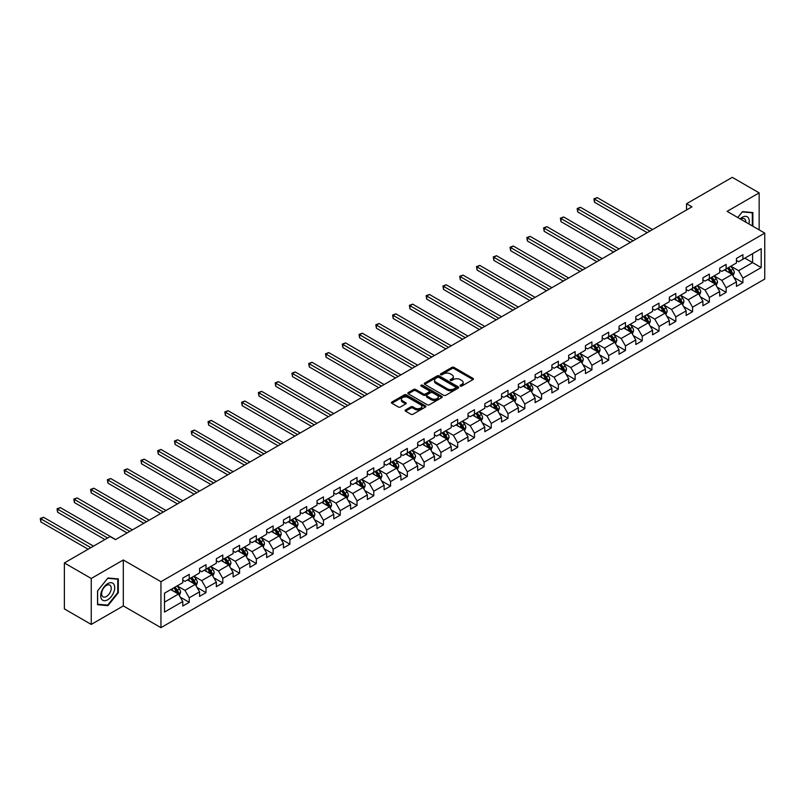 <?xml version="1.0" encoding="UTF-8"?>
<svg xmlns="http://www.w3.org/2000/svg" width="805" height="805" viewBox="0 0 805 805"><rect width="100%" height="100%" fill="white"/><g stroke="black" fill="none" stroke-linecap="round" stroke-linejoin="round"><path stroke-width="1.21" d="M460.299 386.058A1.047 0.604 0 0 0 461.778 386.058L472.988 379.588A1.489 0.865 0 0 0 473.431 378.974A1.489 0.865 0 0 0 472.988 378.37L453.99 367.392A1.489 0.865 0 0 0 451.877 367.392L440.657 373.872A1.047 0.604 0 0 0 442.136 374.728L443.595 373.892A4.78 2.757 0 0 1 450.347 373.892L451.927 374.798A4.78 2.757 0 0 1 453.326 376.75A4.78 2.757 0 0 1 451.927 378.702L450.478 379.537A1.047 0.604 0 0 0 451.957 380.393L453.406 379.558A4.78 2.757 0 0 1 460.168 379.558L461.748 380.473A4.78 2.757 0 0 1 463.147 382.425A4.78 2.757 0 0 1 461.748 384.367L460.299 385.213A1.047 0.604 0 0 0 460.299 386.058L460.299 385.213M405.529 409.936A1.489 0.865 0 0 0 405.096 410.55A1.489 0.865 0 0 0 405.529 411.164L410.862 414.233A1.489 0.865 0 0 0 412.975 414.233L425.432 407.048A1.489 0.865 0 0 0 425.865 406.434A1.489 0.865 0 0 0 425.432 405.831L406.434 394.853A1.489 0.865 0 0 0 404.321 394.853L391.864 402.047A1.489 0.865 0 0 0 391.421 402.661A1.489 0.865 0 0 0 391.864 403.265L398.304 406.988A1.489 0.865 0 0 0 400.417 406.988L405.74 403.909A1.489 0.865 0 0 0 406.183 403.295A1.489 0.865 0 0 0 405.74 402.691L402.55 400.84A3.995 2.304 0 0 1 401.383 399.21A3.995 2.304 0 0 1 403.848 397.086A3.995 2.304 0 0 1 408.195 397.579L420.703 404.804A3.995 2.304 0 0 1 421.88 406.434A3.995 2.304 0 0 1 419.415 408.568A3.995 2.304 0 0 1 415.058 408.065L412.975 406.857A1.489 0.865 0 0 0 410.862 406.857L405.529 409.936L405.529 411.164M123.306 559.978L91.247 578.473L64.36 562.957L64.36 608.902L91.247 624.428L123.306 605.923L160.95 627.659L160.95 581.703L123.306 559.978L123.306 605.923M759.155 229.878L759.155 192.868L727.106 211.373L764.75 233.108L160.95 581.703M759.155 192.868L732.268 177.342L686.554 203.735L686.554 209.944M64.36 562.957L110.074 536.563L115.447 539.672L691.938 206.835L686.554 203.735M443.696 395.285A1.489 0.865 0 0 0 445.809 395.285L458.266 388.091A1.489 0.865 0 0 0 458.699 387.477A1.489 0.865 0 0 0 458.266 386.873L439.258 375.895A1.489 0.865 0 0 0 437.155 375.895L424.698 383.089A1.489 0.865 0 0 0 424.255 383.703A1.489 0.865 0 0 0 424.698 384.307L443.696 395.285M421.468 386.289A1.047 0.604 0 0 1 422.524 386.44L441.824 397.579L429.387 404.764A1.489 0.865 0 0 1 427.284 404.764L408.276 393.786L413.609 390.737L413.609 389.489L408.276 392.568A1.489 0.865 0 0 0 407.843 393.182A1.489 0.865 0 0 0 408.276 393.786L408.276 392.568M413.609 390.737A1.489 0.865 0 0 1 415.722 390.737L415.722 389.489A1.489 0.865 0 0 0 413.609 389.489M415.722 389.489L423.43 393.937A1.489 0.865 0 0 0 425.533 393.937L429.075 391.894A1.489 0.865 0 0 0 429.508 391.29A1.489 0.865 0 0 0 429.075 390.677L421.055 386.048A1.047 0.604 0 0 1 422.524 385.193L441.844 396.352A1.489 0.865 0 0 1 442.287 396.956A1.489 0.865 0 0 1 441.844 397.569L441.844 396.352M160.95 627.659L764.75 279.053L764.75 233.108M180.25 597.139L189.235 602.321L189.235 597.793L199.56 591.826L199.56 596.364L206.01 592.631L206.01 588.103L216.334 582.146L216.334 586.674L222.794 582.951L222.794 578.413L233.118 572.456L233.118 576.984L239.568 573.261L239.568 568.733L249.892 562.765L249.892 567.304L256.342 563.57L256.342 559.042L266.666 553.085L266.666 557.613L273.126 553.89L273.126 549.352L283.451 543.395L283.451 547.923L289.901 544.2L289.901 539.672L300.225 533.705L300.225 538.243L306.685 534.51L306.685 529.982L317.009 524.025L317.009 528.553L323.459 524.83L323.459 520.292L333.783 514.335L333.783 518.863L340.233 515.14L340.233 510.612L350.567 504.644L350.567 509.183L357.018 505.449L357.018 500.921L367.342 494.964L367.342 499.492L373.792 495.769L373.792 491.231L384.116 485.274L384.116 489.802L390.576 486.079L390.576 481.551L400.9 475.584L400.9 480.122L407.35 476.389L407.35 471.861L417.674 465.904L417.674 470.432L424.124 466.709L424.124 462.171L434.459 456.214L434.459 460.742L440.909 457.019L440.909 452.491L451.233 446.523L451.233 451.062L457.683 447.328L457.683 442.8L468.007 436.843L468.007 441.371L474.467 437.648L474.467 433.11L484.791 427.153L484.791 431.681L491.241 427.958L491.241 423.43L501.565 417.463L501.565 422.001L508.025 418.268L508.025 413.74L518.35 407.783L518.35 412.311L524.8 408.588L524.8 404.05L535.124 398.093L535.124 402.621L541.574 398.898L541.574 394.37L551.898 388.402L551.898 392.941L558.358 389.207L558.358 384.679L568.682 378.722L568.682 383.25L575.132 379.527L575.132 374.989L585.456 369.032L585.456 373.56L591.917 369.837L591.917 365.309L602.241 359.342L602.241 363.88L608.691 360.147L608.691 355.619L619.015 349.662L619.015 354.19L625.465 350.467L625.465 345.929L635.789 339.972L635.789 344.5L642.249 340.777L642.249 336.249L652.573 330.281L652.573 334.82L659.023 331.086L659.023 326.558L669.347 320.601L669.347 325.129L675.808 321.406L675.808 316.868L686.132 310.911L686.132 315.439L692.582 311.716L692.582 307.188L702.906 301.221L702.906 305.759L709.356 302.026L709.356 297.498L719.69 291.541L719.69 296.069L726.14 292.346L726.14 287.808L736.464 281.851L736.464 286.379L742.914 282.656L742.914 278.127L761.198 267.572L761.198 248.695L752.595 253.656L752.595 262.601L761.198 267.572M189.235 602.321L182.775 606.044L182.775 601.516L164.492 612.072L164.492 593.194L182.775 582.639L182.775 578.101L189.235 574.378L189.235 578.916L199.56 572.949L199.56 568.421L206.01 564.697L206.01 569.226L216.334 563.269L216.334 558.73L222.794 555.007L222.794 559.535L233.118 553.578L233.118 549.04L239.568 545.317L239.568 549.855L249.892 543.888L249.892 539.36L256.342 535.637L256.342 540.165L266.666 534.208L266.666 529.67L273.126 525.947L273.126 530.475L283.451 524.518L283.451 519.98L289.901 516.257L289.901 520.795L300.225 514.828L300.225 510.3L306.685 506.576L306.685 511.105L317.009 505.148L317.009 500.609L323.459 496.886L323.459 501.414L333.783 495.457L333.783 490.919L340.233 487.196L340.233 491.734L350.567 485.767L350.567 481.239L357.018 477.506L357.018 482.044L367.342 476.087L367.342 471.549L373.792 467.826L373.792 472.354L384.116 466.397L384.116 461.859L390.576 458.136L390.576 462.674L400.9 456.707L400.9 452.179L407.35 448.445L407.35 452.984L417.674 447.027L417.674 442.488L424.124 438.765L424.124 443.293L434.459 437.336L434.459 432.798L440.909 429.075L440.909 433.613L451.233 427.646L451.233 423.118L457.683 419.385L457.683 423.923L468.007 417.966L468.007 413.428L474.467 409.705L474.467 414.233L484.791 408.276L484.791 403.738L491.241 400.015L491.241 404.553L501.565 398.586L501.565 394.058L508.025 390.324L508.025 394.863L518.35 388.906L518.35 384.367L524.8 380.644L524.8 385.172L535.124 379.215L535.124 374.677L541.574 370.954L541.574 375.492L551.898 369.525L551.898 364.997L558.358 361.264L558.358 365.802L568.682 359.845L568.682 355.307L575.132 351.584L575.132 356.112L585.456 350.155L585.456 345.617L591.917 341.894L591.917 346.432L602.241 340.465L602.241 335.937L608.691 332.203L608.691 336.742L619.015 330.785L619.015 326.246L625.465 322.523L625.465 327.051L635.789 321.094L635.789 316.556L642.249 312.833L642.249 317.371L652.573 311.404L652.573 306.876L659.023 303.143L659.023 307.681L669.347 301.724L669.347 297.186L675.808 293.463L675.808 297.991L686.132 292.034L686.132 287.496L692.582 283.773L692.582 288.311L702.906 282.344L702.906 277.816L709.356 274.082L709.356 278.621L719.69 272.664L719.69 268.125L726.14 264.402L726.14 268.93L736.464 262.973L736.464 258.435L742.914 254.712L742.914 259.25L761.198 248.695M187.515 579.902L195.253 584.38L184.929 590.337L177.191 585.869M182.775 580.153L184.929 581.401L189.235 578.916M184.929 590.337L189.235 597.793M195.253 584.38L199.56 591.826M204.289 570.222L212.037 574.69L201.713 580.647L193.965 576.179M199.56 570.463L201.713 571.711L206.01 569.226M201.713 580.647L206.01 588.103M212.037 574.69L216.334 582.146M221.073 560.532L228.811 564.999L218.487 570.966L210.739 566.499M216.334 560.783L218.487 562.021L222.794 559.535M218.487 570.966L222.794 578.413M228.811 564.999L233.118 572.456M237.847 550.841L245.595 555.319L235.261 561.276L227.523 556.808M233.118 551.093L235.261 552.341L239.568 549.855M235.261 561.276L239.568 568.733M245.595 555.319L249.892 562.765M254.622 541.161L262.37 545.629L252.046 551.586L244.297 547.118M249.892 541.403L252.046 542.65L256.342 540.165M252.046 551.586L256.342 559.042M262.37 545.629L266.666 553.085M271.406 531.471L279.144 535.939L268.82 541.906L261.082 537.428M266.666 531.723L268.82 532.96L273.126 530.475M268.82 541.906L273.126 549.352M279.144 535.939L283.451 543.395M288.18 521.781L295.928 526.259L285.604 532.216L277.856 527.748M283.451 522.032L285.604 523.28L289.901 520.795M285.604 532.216L289.901 539.672M295.928 526.259L300.225 533.705M304.964 512.101L312.702 516.569L302.378 522.525L294.63 518.058M300.225 512.342L302.378 513.59L306.685 511.105M302.378 522.525L306.685 529.982M312.702 516.569L317.009 524.025M321.738 502.411L329.487 506.878L319.152 512.845L311.414 508.368M317.009 502.662L319.152 503.9L323.459 501.414M319.152 512.845L323.459 520.292M329.487 506.878L333.783 514.335M338.513 492.72L346.261 497.198L335.937 503.155L328.188 498.687M333.783 492.972L335.937 494.22L340.233 491.734M335.937 503.155L340.233 510.612M346.261 497.198L350.567 504.644M355.297 483.04L363.035 487.508L352.711 493.465L344.973 488.997M350.567 483.282L352.711 484.53L357.018 482.044M352.711 493.465L357.018 500.921M363.035 487.508L367.342 494.964M372.071 473.35L379.819 477.818L369.495 483.785L361.747 479.307M367.342 473.602L369.495 474.839L373.792 472.354M369.495 483.785L373.792 491.231M379.819 477.818L384.116 485.274M388.855 463.66L396.593 468.138L386.269 474.095L378.531 469.627M384.116 463.911L386.269 465.149L390.576 462.674M386.269 474.095L390.576 481.551M396.593 468.138L400.9 475.584M405.629 453.98L413.378 458.448L403.053 464.405L395.305 459.937M400.9 454.221L403.053 455.469L407.35 452.984M403.053 464.405L407.35 471.861M413.378 458.448L417.674 465.904M422.404 444.29L430.152 448.757L419.828 454.724L412.079 450.247M417.674 444.541L419.828 445.779L424.124 443.293M419.828 454.724L424.124 462.171M430.152 448.757L434.459 456.214M439.188 434.599L446.926 439.077L436.602 445.034L428.864 440.566M434.459 434.851L436.602 436.089L440.909 433.613M436.602 445.034L440.909 452.491M446.926 439.077L451.233 446.523M455.962 424.919L463.71 429.387L453.386 435.344L445.638 430.876M451.233 425.161L453.386 426.409L457.683 423.923M453.386 435.344L457.683 442.8M463.71 429.387L468.007 436.843M472.746 415.229L480.484 419.697L470.16 425.664L462.422 421.186M468.007 415.481L470.16 416.718L474.467 414.233M470.16 425.664L474.467 433.11M480.484 419.697L484.791 427.153M489.521 405.539L497.269 410.017L486.945 415.974L479.196 411.506M484.791 405.79L486.945 407.028L491.241 404.553M486.945 415.974L491.241 423.43M497.269 410.017L501.565 417.463M506.295 395.859L514.043 400.327L503.719 406.284L495.971 401.816M501.565 396.1L503.719 397.348L508.025 394.863M503.719 406.284L508.025 413.74M514.043 400.327L518.35 407.783M523.079 386.169L530.817 390.636L520.493 396.603L512.755 392.126M518.35 386.42L520.493 387.658L524.8 385.172M520.493 396.603L524.8 404.05M530.817 390.636L535.124 398.093M539.853 376.478L547.601 380.956L537.277 386.913L529.529 382.445M535.124 376.73L537.277 377.968L541.574 375.492M537.277 386.913L541.574 394.37M547.601 380.956L551.898 388.402M556.637 366.798L564.375 371.266L554.051 377.223L546.313 372.755M551.898 367.04L554.051 368.288L558.358 365.802M554.051 377.223L558.358 384.679M564.375 371.266L568.682 378.722M573.412 357.108L581.16 361.576L570.836 367.543L563.087 363.065M568.682 357.36L570.836 358.597L575.132 356.112M570.836 367.543L575.132 374.989M581.16 361.576L585.456 369.032M590.196 347.418L597.934 351.896L587.61 357.853L579.862 353.385M585.456 347.669L587.61 348.907L591.917 346.432M587.61 357.853L591.917 365.309M597.934 351.896L602.241 359.342M606.97 337.738L614.718 342.206L604.384 348.163L596.646 343.695M602.241 337.979L604.384 339.227L608.691 336.742M604.384 348.163L608.691 355.619M614.718 342.206L619.015 349.662M623.744 328.048L631.492 332.515L621.168 338.482L613.42 334.005M619.015 328.299L621.168 329.537L625.465 327.051M621.168 338.482L625.465 345.929M631.492 332.515L635.789 339.972M640.528 318.357L648.267 322.835L637.942 328.792L630.204 324.324M635.789 318.609L637.942 319.847L642.249 317.371M637.942 328.792L642.249 336.249M648.267 322.835L652.573 330.281M657.303 308.677L665.051 313.145L654.727 319.102L646.979 314.634M652.573 308.919L654.727 310.167L659.023 307.681M654.727 319.102L659.023 326.558M665.051 313.145L669.347 320.601M674.087 298.987L681.825 303.455L671.501 309.422L663.753 304.944M669.347 299.239L671.501 300.476L675.808 297.991M671.501 309.422L675.808 316.868M681.825 303.455L686.132 310.911M690.861 289.297L698.609 293.775L688.275 299.732L680.537 295.264M686.132 289.548L688.275 290.786L692.582 288.311M688.275 299.732L692.582 307.188M698.609 293.775L702.906 301.221M707.635 279.617L715.383 284.084L705.059 290.042L697.311 285.574M702.906 279.858L705.059 281.106L709.356 278.621M705.059 290.042L709.356 297.498M715.383 284.084L719.69 291.541M724.419 269.927L732.158 274.394L721.833 280.361L714.095 275.884M719.69 270.178L721.833 271.416L726.14 268.93M721.833 280.361L726.14 287.808M732.158 274.394L736.464 281.851M744.856 258.133L752.595 262.601L738.618 270.671L730.87 266.203M736.464 260.488L738.618 261.726L742.914 259.25M738.618 270.671L742.914 278.127M91.247 578.473L91.247 624.428M164.492 602.14L178.479 594.06L170.73 589.592M178.479 594.06L182.775 601.516M733.939 277.473L742.914 282.656M717.154 287.154L726.14 292.346M700.38 296.844L709.356 302.026M683.606 306.534L692.582 311.716M666.822 316.214L675.808 321.406M650.048 325.904L659.023 331.086M633.263 335.594L642.249 340.777M616.489 345.275L625.465 350.467M599.705 354.965L608.691 360.147M582.931 364.655L591.917 369.837M566.157 374.335L575.132 379.527M549.372 384.025L558.358 389.207M532.598 393.715L541.574 398.898M515.814 403.406L524.8 408.588M499.04 413.086L508.025 418.268M482.265 422.776L491.241 427.958M465.481 432.466L474.467 437.648M448.707 442.146L457.683 447.328M431.923 451.836L440.909 457.019M415.149 461.527L424.124 466.709M398.374 471.207L407.35 476.389M381.59 480.897L390.576 486.079M364.816 490.587L373.792 495.769M348.032 500.267L357.018 505.449M331.257 509.957L340.233 515.14M314.483 519.648L323.459 524.83M297.699 529.328L306.685 534.51M280.925 539.018L289.901 544.2M264.141 548.708L273.126 553.89M247.366 558.388L256.342 563.57M230.582 568.078L239.568 573.261M213.808 577.769L222.794 582.951M197.034 587.449L206.01 592.631M752.866 226.245L752.866 212.55L742.482 211.624L737.752 217.521M97.546 604.736L107.92 605.672L118.305 592.752L118.305 578.916L107.92 577.99L97.546 590.9L97.546 604.736M117.761 592.45L118.305 592.752M106.824 605.038L107.92 605.672M460.712 386.209L461.748 385.615A4.78 2.757 0 0 0 463.147 383.663L463.147 382.425M453.326 376.75L453.326 377.998A4.78 2.757 0 0 1 451.927 379.94L450.901 380.544M472.988 378.37L472.988 379.588L453.99 368.64A1.489 0.865 0 0 0 451.877 368.64L441.08 374.868M458.266 386.873L458.266 388.091L439.258 377.143A1.489 0.865 0 0 0 437.155 377.143L424.718 384.317M455.63 387.909A1.047 0.604 0 0 0 455.63 387.054L438.946 377.424A1.047 0.604 0 0 0 437.467 377.424L435.938 378.31A4.78 2.757 0 0 0 434.539 380.262A4.78 2.757 0 0 0 435.938 382.204L447.339 388.795A4.78 2.757 0 0 0 454.09 388.795L455.63 387.909L455.63 389.147A1.047 0.604 0 0 0 455.932 388.724L455.932 387.477M434.539 380.262L434.539 381.5A4.78 2.757 0 0 0 435.938 383.452L435.938 382.204M455.63 389.147L454.09 390.033A4.78 2.757 0 0 1 447.339 390.033L435.938 383.452M415.722 390.737L423.43 395.185A1.489 0.865 0 0 0 425.533 395.185L429.075 393.142A1.489 0.865 0 0 0 429.508 392.528L429.508 391.29M431.42 398.555A3.995 2.304 0 0 0 435.777 399.059A3.995 2.304 0 0 0 438.242 396.925A3.995 2.304 0 0 0 437.075 395.295L432.667 392.749A1.489 0.865 0 0 0 430.554 392.749L427.012 394.792A1.489 0.865 0 0 0 426.58 395.406A1.489 0.865 0 0 0 427.012 396.01L431.42 398.555L431.42 399.803A3.995 2.304 0 0 0 435.777 400.296A3.995 2.304 0 0 0 438.242 398.173L438.242 396.925M426.58 395.406L426.58 396.644A1.489 0.865 0 0 0 427.012 397.257L427.012 396.01M431.42 399.803L427.012 397.257M421.88 406.434L421.88 407.672A3.995 2.304 0 0 1 419.415 409.805A3.995 2.304 0 0 1 415.058 409.312L412.975 408.105A1.489 0.865 0 0 0 410.862 408.105L405.549 411.174M401.383 399.21L401.383 400.457A3.995 2.304 0 0 0 402.55 402.087L402.55 400.84M405.74 402.691L405.74 403.909L402.55 402.087M425.412 407.058L406.434 396.1A1.489 0.865 0 0 0 404.321 396.1L391.884 403.275L391.864 402.047M733.013 275.874L734.291 272.643A4.035 2.324 -120 0 0 733.003 269.212L730.789 266.254M726.915 271.366L725.406 269.353M652.573 229.566L597.209 197.607L594.523 199.157L594.523 202.266L647.19 232.665M727.448 268.176L729.672 271.134A4.035 2.324 60 0 1 730.819 273.559L732.117 272.815A4.035 2.324 -120 0 0 730.96 270.389L728.736 267.431M727.73 268.015L730.195 271.305A2.053 1.187 60 0 1 730.568 271.929L732.117 272.815M594.523 202.266L593.929 198.815L649.887 231.116M593.929 198.815L597.209 197.607M751.659 212.45L752.323 212.832L752.323 225.933M737.772 217.531L742.27 211.936L752.323 212.832M748.932 223.971A9.891 5.705 120 0 0 747.211 216.776A9.891 5.705 120 0 0 740.137 218.89M745.782 222.15A6.772 3.904 120 0 0 744.384 218.749A6.772 3.904 120 0 0 740.741 219.242M107.709 599.775A9.891 5.705 120 0 0 114.702 587.67A9.891 5.705 120 0 0 107.709 583.635A9.891 5.705 120 0 0 100.716 595.74A9.891 5.705 120 0 0 107.709 599.775M106.431 596.495A6.772 3.904 120 0 0 110.859 590.528A6.772 3.904 120 0 0 109.822 585.104A6.772 3.904 120 0 0 106.431 585.446A6.772 3.904 120 0 0 102.014 591.403A6.772 3.904 120 0 0 103.05 596.827A6.772 3.904 120 0 0 106.431 596.495M97.647 590.81L107.709 578.292L117.761 579.198L117.761 592.601L107.709 605.108L97.647 604.213L97.626 590.79M117.097 578.805L117.761 579.198M716.229 285.554L717.517 282.334A4.035 2.324 -120 0 0 716.229 278.902L714.005 275.934M710.141 281.056L708.631 279.043M635.789 239.256L580.435 207.288L577.749 208.847L577.749 211.946L630.416 242.355M710.674 277.866L712.888 280.824A4.035 2.324 60 0 1 714.045 283.249L715.333 282.505A4.035 2.324 -120 0 0 714.186 280.08L711.962 277.121M710.956 277.705L713.411 280.985A2.053 1.187 60 0 1 713.794 281.609L715.333 282.505M577.749 211.946L577.155 208.505L633.102 240.806M577.155 208.505L580.435 207.288M699.454 295.244L700.732 292.024A4.035 2.324 -120 0 0 699.444 288.593L697.231 285.624M693.357 290.746L691.847 288.733M619.015 248.936L563.661 216.978L560.964 218.527L560.964 221.637L613.641 252.046M693.89 287.546L696.114 290.514A4.035 2.324 60 0 1 697.271 292.94L698.559 292.195A4.035 2.324 -120 0 0 697.402 289.77L695.188 286.801M694.172 287.385L696.637 290.675A2.053 1.187 60 0 1 697.009 291.299L698.559 292.195M560.964 221.637L560.381 218.185L616.328 250.486M560.381 218.185L563.661 216.978M682.68 304.934L683.958 301.704A4.035 2.324 -120 0 0 682.67 298.273L680.446 295.314M676.582 300.426L675.073 298.414M602.241 258.626L546.877 226.668L544.19 228.218L544.19 231.327L596.857 261.726M677.116 297.236L679.34 300.195A4.035 2.324 60 0 1 680.487 302.62L681.775 301.875A4.035 2.324 -120 0 0 680.628 299.45L678.404 296.492M677.397 297.075L679.863 300.366A2.053 1.187 60 0 1 680.235 300.99L681.775 301.875M544.19 231.327L543.596 227.875L599.544 260.176M543.596 227.875L546.877 226.668M665.896 314.614L667.174 311.394A4.035 2.324 -120 0 0 665.896 307.963L663.672 304.994M659.798 310.116L658.289 308.104M585.456 268.317L530.103 236.348L527.416 237.908L527.416 241.007L580.083 271.416M660.342 306.926L662.555 309.885A4.035 2.324 60 0 1 663.712 312.31L665 311.565A4.035 2.324 -120 0 0 663.843 309.14L661.63 306.182M660.613 306.765L663.079 310.046A2.053 1.187 60 0 1 663.451 310.67L665 311.565M527.416 241.007L526.822 237.566L582.77 269.866M526.822 237.566L530.103 236.348M649.122 324.304L650.4 321.084A4.035 2.324 -120 0 0 649.112 317.653L646.888 314.685M643.024 319.806L641.515 317.794M568.682 277.997L513.318 246.038L510.632 247.588L510.632 250.697L563.299 281.106M643.557 316.607L645.781 319.575A4.035 2.324 60 0 1 646.928 322L648.226 321.255A4.035 2.324 -120 0 0 647.069 318.83L644.845 315.862M643.839 316.446L646.304 319.736A2.053 1.187 60 0 1 646.677 320.36L648.226 321.255M510.632 250.697L510.038 247.246L565.996 279.546M510.038 247.246L513.318 246.038M632.338 333.995L633.626 330.764A4.035 2.324 -120 0 0 632.338 327.333L630.114 324.375M626.25 329.487L624.74 327.474M551.898 287.687L496.544 255.728L493.857 257.278L493.857 260.387L546.525 290.786M626.783 326.297L628.997 329.255A4.035 2.324 60 0 1 630.154 331.68L631.442 330.936A4.035 2.324 -120 0 0 630.295 328.51L628.071 325.552M627.065 326.136L629.52 329.426A2.053 1.187 60 0 1 629.892 330.05L631.442 330.936M493.857 260.387L493.264 256.936L549.211 289.237M493.264 256.936L496.544 255.728M615.563 343.675L616.841 340.455A4.035 2.324 -120 0 0 615.553 337.023L613.34 334.055M609.466 339.177L607.956 337.164M535.124 297.377L479.77 265.409L477.073 266.968L477.073 270.067L529.75 300.476M609.999 335.987L612.223 338.945A4.035 2.324 60 0 1 613.38 341.37L614.668 340.626A4.035 2.324 -120 0 0 613.511 338.201L611.297 335.242M610.281 335.826L612.746 339.106A2.053 1.187 60 0 1 613.118 339.73L614.668 340.626M477.073 270.067L476.49 266.626L532.437 298.927M476.49 266.626L479.77 265.409M598.789 353.365L600.067 350.145A4.035 2.324 -120 0 0 598.779 346.714L596.555 343.745M592.691 348.867L591.182 346.854M518.35 307.057L462.986 275.099L460.299 276.648L460.299 279.758L512.966 310.167M593.225 345.667L595.448 348.635A4.035 2.324 60 0 1 596.596 351.061L597.884 350.316A4.035 2.324 -120 0 0 596.736 347.891L594.513 344.922M593.506 345.506L595.972 348.796A2.053 1.187 60 0 1 596.344 349.42L597.884 350.316M460.299 279.758L459.705 276.306L515.653 308.617M459.705 276.306L462.986 275.099M582.005 363.055L583.283 359.825A4.035 2.324 -120 0 0 581.995 356.394L579.781 353.435M575.907 358.547L574.398 356.535M501.565 316.747L446.212 284.789L443.525 286.339L443.525 289.448L496.192 319.847M576.45 355.357L578.664 358.326A4.035 2.324 60 0 1 579.821 360.741L581.109 359.996A4.035 2.324 -120 0 0 579.952 357.571L577.738 354.613M576.722 355.196L579.187 358.487A2.053 1.187 60 0 1 579.56 359.111L581.109 359.996M443.525 289.448L442.931 285.996L498.879 318.297M442.931 285.996L446.212 284.789M565.231 372.735L566.509 369.515A4.035 2.324 -120 0 0 565.221 366.084L562.997 363.115M559.133 368.237L557.624 366.225M484.791 326.438L429.427 294.469L426.741 296.029L426.741 299.128L479.408 329.537M559.666 365.047L561.89 368.006A4.035 2.324 60 0 1 563.037 370.431L564.335 369.686A4.035 2.324 -120 0 0 563.178 367.261L560.954 364.303M559.948 364.886L562.413 368.167A2.053 1.187 60 0 1 562.786 368.791L564.335 369.686M426.741 299.128L426.147 295.687L482.104 327.987M426.147 295.687L429.427 294.469M548.447 382.425L549.724 379.205A4.035 2.324 -120 0 0 548.447 375.774L546.223 372.806M542.349 377.927L540.849 375.915M468.007 336.118L412.653 304.159L409.966 305.709L409.966 308.818L462.634 339.227M542.892 374.728L545.106 377.696A4.035 2.324 60 0 1 546.263 380.121L547.551 379.376A4.035 2.324 -120 0 0 546.404 376.951L544.18 373.983M543.174 374.567L545.629 377.857A2.053 1.187 60 0 1 546.001 378.481L547.551 379.376M409.966 308.818L409.373 305.367L465.32 337.677M409.373 305.367L412.653 304.159M531.672 392.116L532.95 388.885A4.035 2.324 -120 0 0 531.662 385.454L529.448 382.496M525.574 387.608L524.065 385.595M451.233 345.808L395.879 313.849L393.182 315.399L393.182 318.508L445.849 348.907M526.108 384.418L528.332 387.386A4.035 2.324 60 0 1 529.489 389.801L530.777 389.057A4.035 2.324 -120 0 0 529.62 386.631L527.406 383.673M526.389 384.257L528.855 387.547A2.053 1.187 60 0 1 529.227 388.171L530.777 389.057M393.182 318.508L392.599 315.057L448.546 347.358M392.599 315.057L395.879 313.849M514.898 401.796L516.176 398.576A4.035 2.324 -120 0 0 514.888 395.144L512.664 392.176M508.8 397.298L507.291 395.285M434.459 355.498L379.095 323.529L376.408 325.089L376.408 328.188L429.075 358.597M509.334 394.108L511.547 397.066A4.035 2.324 60 0 1 512.705 399.491L513.993 398.747A4.035 2.324 -120 0 0 512.845 396.322L510.622 393.363M509.615 393.947L512.081 397.227A2.053 1.187 60 0 1 512.453 397.851L513.993 398.747M376.408 328.188L375.814 324.747L431.762 357.048M375.814 324.747L379.095 323.529M498.114 411.486L499.392 408.266A4.035 2.324 -120 0 0 498.104 404.835L495.89 401.866M492.016 406.988L490.507 404.975M417.674 365.178L362.32 333.22L359.634 334.769L359.634 337.879L412.301 368.288M492.549 403.788L494.773 406.756A4.035 2.324 60 0 1 495.93 409.182L497.218 408.437A4.035 2.324 -120 0 0 496.061 406.012L493.847 403.043M492.831 403.627L495.296 406.917A2.053 1.187 60 0 1 495.669 407.541L497.218 408.437M359.634 337.879L359.04 334.427L414.988 366.738M359.04 334.427L362.32 333.22M481.34 421.176L482.618 417.946A4.035 2.324 -120 0 0 481.33 414.515L479.106 411.556M475.242 416.668L473.732 414.656M400.9 374.868L345.536 342.91L342.85 344.46L342.85 347.569L395.517 377.968M475.775 413.478L477.999 416.447A4.035 2.324 60 0 1 479.146 418.862L480.444 418.117A4.035 2.324 -120 0 0 479.287 415.692L477.063 412.734M476.057 413.317L478.522 416.608A2.053 1.187 60 0 1 478.895 417.232L480.444 418.117M342.85 347.569L342.256 344.117L398.203 376.418M342.256 344.117L345.536 342.91M464.555 430.856L465.833 427.636A4.035 2.324 -120 0 0 464.555 424.205L462.332 421.236M458.458 426.358L456.958 424.346M384.116 384.559L328.762 352.59L326.075 354.15L326.075 357.249L378.742 387.658M459.001 423.168L461.215 426.127A4.035 2.324 60 0 1 462.372 428.552L463.66 427.807A4.035 2.324 -120 0 0 462.513 425.382L460.289 422.424M459.283 423.007L461.738 426.288A2.053 1.187 60 0 1 462.11 426.912L463.66 427.807M326.075 357.249L325.482 353.808L381.429 386.108M325.482 353.808L328.762 352.59M447.781 440.546L449.059 437.326A4.035 2.324 -120 0 0 447.771 433.895L445.557 430.927M441.683 436.048L440.174 434.036M367.342 394.239L311.988 362.28L309.291 363.83L309.291 366.939L361.958 397.348M442.217 432.849L444.441 435.817A4.035 2.324 60 0 1 445.598 438.242L446.886 437.497A4.035 2.324 -120 0 0 445.728 435.072L443.505 432.104M442.498 432.688L444.964 435.978A2.053 1.187 60 0 1 445.336 436.602L446.886 437.497M309.291 366.939L308.707 363.488L364.655 395.798M308.707 363.488L311.988 362.28M430.997 450.237L432.285 447.006A4.035 2.324 -120 0 0 430.997 443.575L428.773 440.617M424.909 445.728L423.4 443.716M350.557 403.929L295.204 371.97L292.517 373.52L292.517 376.629L345.184 407.028M425.443 442.539L427.656 445.507A4.035 2.324 60 0 1 428.813 447.922L430.101 447.178A4.035 2.324 -120 0 0 428.954 444.752L426.731 441.794M425.724 442.378L428.18 445.668A2.053 1.187 60 0 1 428.562 446.292L430.101 447.178M292.517 376.629L291.923 373.178L347.871 405.478M291.923 373.178L295.204 371.97M414.223 459.917L415.501 456.697A4.035 2.324 -120 0 0 414.213 453.265L411.999 450.297M408.125 455.419L406.616 453.406M333.783 413.619L278.429 381.651L275.743 383.21L275.743 386.309L328.41 416.718M408.658 452.229L410.882 455.187A4.035 2.324 60 0 1 412.039 457.612L413.327 456.868A4.035 2.324 -120 0 0 412.17 454.443L409.956 451.484M408.94 452.068L411.405 455.348A2.053 1.187 60 0 1 411.778 455.972L413.327 456.868M275.743 386.309L275.149 382.868L331.097 415.169M275.149 382.868L278.429 381.651M397.449 469.607L398.727 466.387A4.035 2.324 -120 0 0 397.439 462.956L395.215 459.987M391.351 465.109L389.841 463.096M317.009 423.299L261.645 391.341L258.958 392.89L258.958 396L311.626 426.409M391.884 461.909L394.108 464.877A4.035 2.324 60 0 1 395.255 467.303L396.553 466.558A4.035 2.324 -120 0 0 395.396 464.133L393.172 461.164M392.166 461.748L394.631 465.038A2.053 1.187 60 0 1 395.003 465.662L396.553 466.558M258.958 396L258.365 392.548L314.312 424.859M258.365 392.548L261.645 391.341M380.664 479.297L381.942 476.067A4.035 2.324 -120 0 0 380.664 472.636L378.441 469.677M374.567 474.789L373.067 472.776M300.225 432.989L244.871 401.031L242.184 402.581L242.184 405.69L294.851 436.089M375.11 471.599L377.324 474.568A4.035 2.324 60 0 1 378.481 476.983L379.769 476.238A4.035 2.324 -120 0 0 378.612 473.813L376.398 470.855M375.392 471.438L377.847 474.729A2.053 1.187 60 0 1 378.219 475.353L379.769 476.238M242.184 405.69L241.591 402.238L297.538 434.539M241.591 402.238L244.871 401.031M363.89 488.977L365.168 485.757A4.035 2.324 -120 0 0 363.88 482.326L361.666 479.357M357.792 484.479L356.283 482.467M283.451 442.68L228.087 410.711L225.4 412.271L225.4 415.37L278.067 445.779M358.326 481.289L360.549 484.248A4.035 2.324 60 0 1 361.697 486.673L362.995 485.928A4.035 2.324 -120 0 0 361.837 483.503L359.614 480.545M358.607 481.128L361.073 484.409A2.053 1.187 60 0 1 361.445 485.033L362.995 485.928M225.4 415.37L224.806 411.929L280.764 444.229M224.806 411.929L228.087 410.711M347.106 498.667L348.394 495.447A4.035 2.324 -120 0 0 347.106 492.016L344.882 489.048M341.018 494.169L339.509 492.157M266.666 452.36L211.313 420.401L208.626 421.951L208.626 425.06L261.293 455.469M341.551 490.97L343.765 493.938A4.035 2.324 60 0 1 344.922 496.363L346.21 495.618A4.035 2.324 -120 0 0 345.063 493.193L342.839 490.225M341.833 490.809L344.288 494.099A2.053 1.187 60 0 1 344.671 494.723L346.21 495.618M208.626 425.06L208.032 421.609L263.98 453.919M208.032 421.609L211.313 420.401M330.332 508.358L331.61 505.127A4.035 2.324 -120 0 0 330.322 501.696L328.108 498.738M324.234 503.85L322.725 501.837M249.892 462.05L194.538 430.091L191.842 431.641L191.842 434.75L244.519 465.149M324.767 500.66L326.991 503.628A4.035 2.324 60 0 1 328.148 506.043L329.436 505.299A4.035 2.324 -120 0 0 328.279 502.873L326.065 499.915M325.049 500.499L327.514 503.789A2.053 1.187 60 0 1 327.887 504.413L329.436 505.299M191.842 434.75L191.258 431.299L247.205 463.6M191.258 431.299L194.538 430.091M313.558 518.038L314.836 514.818A4.035 2.324 -120 0 0 313.548 511.386L311.324 508.418M307.46 513.54L305.95 511.527M233.118 471.74L177.754 439.772L175.067 441.331L175.067 444.43L227.735 474.839M307.993 510.35L310.217 513.308A4.035 2.324 60 0 1 311.364 515.733L312.652 514.989A4.035 2.324 -120 0 0 311.505 512.564L309.281 509.605M308.275 510.189L310.74 513.469A2.053 1.187 60 0 1 311.112 514.093L312.652 514.989M175.067 444.43L174.474 440.989L230.421 473.29M174.474 440.989L177.754 439.772M296.773 527.728L298.051 524.508A4.035 2.324 -120 0 0 296.773 521.077L294.55 518.108M290.675 523.23L289.166 521.217M216.334 481.42L160.98 449.462L158.293 451.011L158.293 454.121L210.96 484.53M291.219 520.03L293.433 522.998A4.035 2.324 60 0 1 294.59 525.423L295.878 524.679A4.035 2.324 -120 0 0 294.721 522.254L292.507 519.285M291.491 519.869L293.956 523.159A2.053 1.187 60 0 1 294.328 523.783L295.878 524.679M158.293 454.121L157.7 450.669L213.647 482.98M157.7 450.669L160.98 449.462M279.999 537.418L281.277 534.188A4.035 2.324 -120 0 0 279.989 530.757L277.765 527.798M273.901 532.91L272.392 530.898M199.56 491.11L144.196 459.152L141.509 460.702L141.509 463.811L194.176 494.22M274.435 529.72L276.658 532.689A4.035 2.324 60 0 1 277.805 535.104L279.104 534.359A4.035 2.324 -120 0 0 277.946 531.944L275.723 528.976M274.716 529.559L277.182 532.85A2.053 1.187 60 0 1 277.554 533.474L279.104 534.359M141.509 463.811L140.915 460.359L196.873 492.66M140.915 460.359L144.196 459.152M263.215 547.098L264.503 543.878A4.035 2.324 -120 0 0 263.215 540.447L260.991 537.478M257.127 542.6L255.618 540.588M182.775 500.801L127.421 468.832L124.735 470.392L124.735 473.491L177.402 503.9M257.66 539.41L259.874 542.369A4.035 2.324 60 0 1 261.031 544.794L262.319 544.049A4.035 2.324 -120 0 0 261.172 541.624L258.948 538.666M257.942 539.249L260.397 542.53A2.053 1.187 60 0 1 260.77 543.154L262.319 544.049M124.735 473.491L124.141 470.05L180.089 502.35M124.141 470.05L127.421 468.832M246.441 556.788L247.719 553.568A4.035 2.324 -120 0 0 246.431 550.137L244.217 547.169M240.343 552.29L238.833 550.278M166.001 510.481L110.647 478.522L107.951 480.072L107.951 483.181L160.628 513.59M240.876 549.091L243.1 552.059A4.035 2.324 60 0 1 244.257 554.484L245.545 553.739A4.035 2.324 -120 0 0 244.388 551.314L242.174 548.346M241.158 548.93L243.623 552.22A2.053 1.187 60 0 1 243.996 552.844L245.545 553.739M107.951 483.181L107.367 479.73L163.314 512.04M107.367 479.73L110.647 478.522M229.667 566.479L230.944 563.248A4.035 2.324 -120 0 0 229.656 559.817L227.433 556.859M223.569 561.971L222.059 559.958M149.227 520.171L93.863 488.212L91.176 489.762L91.176 492.871L143.843 523.28M224.102 558.781L226.326 561.749A4.035 2.324 60 0 1 227.473 564.164L228.761 563.419A4.035 2.324 -120 0 0 227.614 561.005L225.39 558.036M224.384 558.62L226.849 561.91A2.053 1.187 60 0 1 227.221 562.534L228.761 563.419M91.176 492.871L90.583 489.42L146.53 521.721M90.583 489.42L93.863 488.212M212.882 576.159L214.16 572.939A4.035 2.324 -120 0 0 212.872 569.507L210.658 566.539M206.784 571.661L205.275 569.648M132.443 529.861L77.089 497.893L74.402 499.452L74.402 502.551L127.069 532.96M207.328 568.471L209.542 571.429A4.035 2.324 60 0 1 210.699 573.854L211.987 573.11A4.035 2.324 -120 0 0 210.83 570.685L208.616 567.726M207.599 568.31L210.065 571.59A2.053 1.187 60 0 1 210.437 572.214L211.987 573.11M74.402 502.551L73.808 499.11L129.756 531.411M73.808 499.11L77.089 497.893M196.108 585.849L197.386 582.629A4.035 2.324 -120 0 0 196.098 579.198L193.874 576.229M190.01 581.351L188.501 579.338M115.668 539.541L60.305 507.583L57.618 509.132L57.618 512.242L104.912 539.541M190.544 578.151L192.767 581.119A4.035 2.324 60 0 1 193.914 583.544L195.213 582.8A4.035 2.324 -120 0 0 194.055 580.375L191.832 577.406M190.825 577.99L193.291 581.28A2.053 1.187 60 0 1 193.663 581.904L195.213 582.8M57.618 512.242L57.024 508.79L107.598 537.992M57.024 508.79L60.305 507.583M179.324 595.539L180.602 592.309A4.035 2.324 -120 0 0 179.324 588.878L177.1 585.919M173.226 591.031L171.727 589.019M93.511 546.122L43.53 517.273L40.844 518.823L40.844 521.932L88.127 549.231M173.769 587.841L175.983 590.81A4.035 2.324 60 0 1 177.14 593.235L178.428 592.48A4.035 2.324 -120 0 0 177.281 590.065L175.057 587.097M174.051 587.68L176.506 590.971A2.053 1.187 60 0 1 176.879 591.595L178.428 592.48M40.844 521.932L40.25 518.48L90.824 547.682M40.25 518.48L43.53 517.273M461.748 385.615L461.748 384.367M450.478 380.393L450.478 379.537M451.927 379.94L451.927 378.702M440.657 374.728L440.657 373.872M451.877 368.64L451.877 367.392M453.99 368.64L453.99 367.392M424.698 384.307L424.698 383.089M437.155 377.143L437.155 375.895M439.258 377.143L439.258 375.895M447.339 390.033L447.339 388.795M454.09 390.033L454.09 388.795M423.43 395.185L423.43 393.937M425.533 395.185L425.533 393.937M429.075 393.142L429.075 391.894M422.524 386.44L422.524 385.193M410.862 408.105L410.862 406.857M412.975 408.105L412.975 406.857M415.058 409.312L415.058 408.065M404.321 396.1L404.321 394.853M406.434 396.1L406.434 394.853M425.432 407.048L425.432 405.831M731.765 274.163L734.261 272.724M730.96 270.389L733.003 269.212M728.092 272.05L729.672 271.134M714.981 283.853L717.486 282.414M714.186 280.08L716.229 278.902M711.318 281.74L712.888 280.824M698.207 293.543L700.712 292.094M697.402 289.77L699.444 288.593M694.534 291.42L696.114 290.514M681.433 303.223L683.928 301.784M680.628 299.45L682.67 298.273M677.76 301.11L679.34 300.195M664.648 312.914L667.154 311.475M663.843 309.14L665.896 307.963M660.975 310.8L662.555 309.885M647.874 322.604L650.37 321.155M647.069 318.83L649.112 317.653M644.201 320.481L645.781 319.575M631.09 332.294L633.595 330.845M630.295 328.51L632.338 327.333M627.427 330.171L628.997 329.255M614.316 341.974L616.811 340.535M613.511 338.201L615.553 337.023M610.643 339.861L612.223 338.945M597.541 351.664L600.037 350.215M596.736 347.891L598.779 346.714M593.869 349.541L595.448 348.635M580.757 361.354L583.263 359.905M579.952 357.571L581.995 356.394M577.084 359.231L578.664 358.326M563.983 371.035L566.479 369.596M563.178 367.261L565.221 366.084M560.31 368.921L561.89 368.006M547.199 380.725L549.704 379.276M546.404 376.951L548.447 375.774M543.536 378.602L545.106 377.696M530.425 390.415L532.92 388.966M529.62 386.631L531.662 385.454M526.752 388.292L528.332 387.386M513.65 400.095L516.146 398.656M512.845 396.322L514.888 395.144M509.978 397.982L511.547 397.066M496.866 409.785L499.372 408.336M496.061 406.012L498.104 404.835M493.193 407.662L494.773 406.756M480.092 419.475L482.587 418.026M479.287 415.692L481.33 414.515M476.419 417.352L477.999 416.447M463.308 429.156L465.813 427.717M462.513 425.382L464.555 424.205M459.645 427.042L461.215 426.127M446.534 438.846L449.029 437.397M445.728 435.072L447.771 433.895M442.861 436.723L444.441 435.817M429.749 448.536L432.255 447.087M428.954 444.752L430.997 443.575M426.087 446.413L427.656 445.507M412.975 458.216L415.481 456.777M412.17 454.443L414.213 453.265M409.302 456.103L410.882 455.187M396.201 467.906L398.696 466.457M395.396 464.133L397.439 462.956M392.528 465.783L394.108 464.877M379.417 477.596L381.922 476.147M378.612 473.813L380.664 472.636M375.754 475.473L377.324 474.568M362.642 487.277L365.138 485.838M361.837 483.503L363.88 482.326M358.97 485.163L360.549 484.248M345.858 496.967L348.364 495.518M345.063 493.193L347.106 492.016M342.195 494.844L343.765 493.938M329.084 506.657L331.59 505.208M328.279 502.873L330.322 501.696M325.411 504.534L326.991 503.628M312.31 516.337L314.805 514.898M311.505 512.564L313.548 511.386M308.637 514.224L310.217 513.308M295.526 526.027L298.031 524.578M294.721 522.254L296.773 521.077M291.853 523.904L293.433 522.998M278.751 535.717L281.247 534.268M277.946 531.944L279.989 530.757M275.079 533.594L276.658 532.689M261.967 545.398L264.473 543.959M261.172 541.624L263.215 540.447M258.304 543.284L259.874 542.369M245.193 555.088L247.688 553.639M244.388 551.314L246.431 550.137M241.52 552.965L243.1 552.059M228.419 564.778L230.914 563.329M227.614 561.005L229.656 559.817M224.746 562.655L226.326 561.749M211.635 574.458L214.14 573.019M210.83 570.685L212.872 569.507M207.962 572.345L209.542 571.429M194.86 584.148L197.356 582.699M194.055 580.375L196.098 579.198M191.188 582.025L192.767 581.119M178.076 593.838L180.582 592.389M177.281 590.065L179.324 588.878M174.413 591.715L175.983 590.81"/></g></svg>
